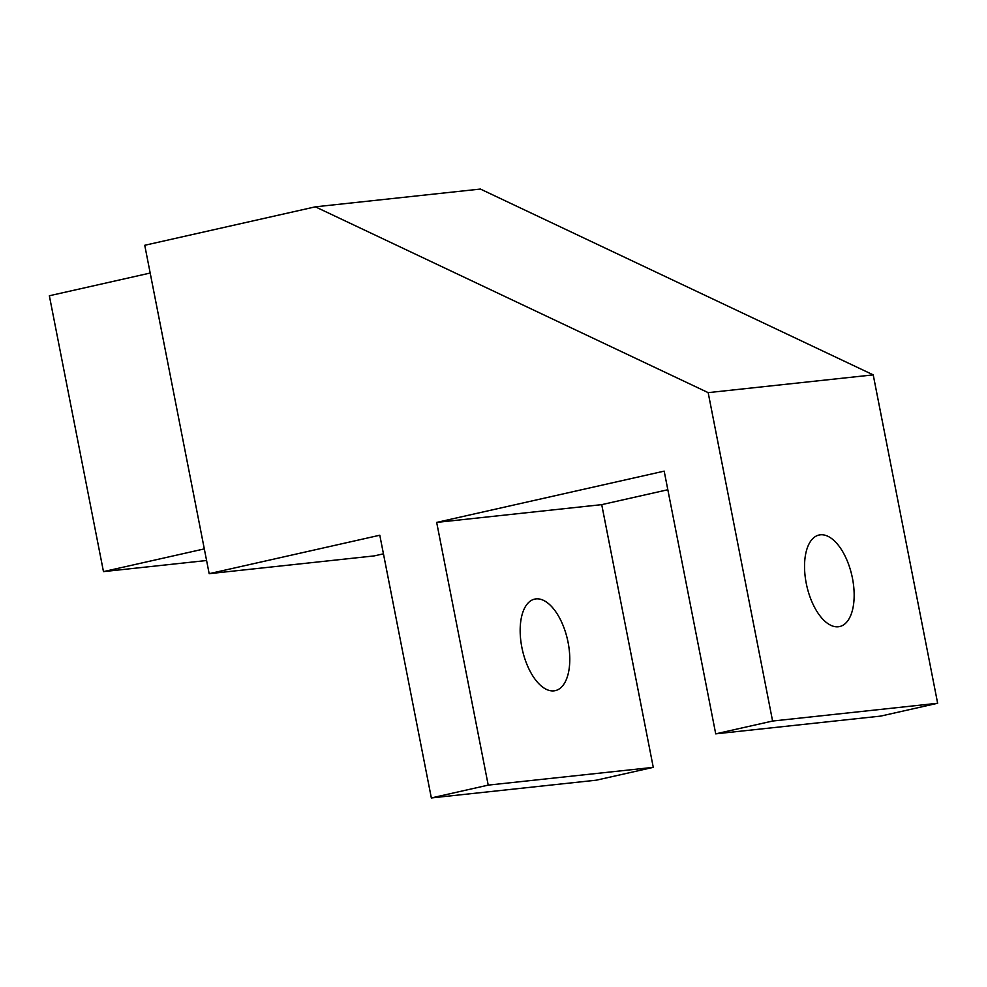 <?xml version="1.0" encoding="UTF-8"?>
<svg xmlns="http://www.w3.org/2000/svg" width="987" height="987" viewBox="0 0 987 987"><rect width="100%" height="100%" fill="white"/><g stroke="black" fill="none" stroke-linecap="round" stroke-linejoin="round"><path stroke-width="1.48" d="M667.829 489.737L601.725 504.641L436.673 522.407L664.177 471.132L715.723 733.847L880.774 716.081L937.65 703.262L873.224 374.875L480.422 189.06L315.371 206.826L708.172 392.641L873.224 374.875M715.723 733.847L772.599 721.041L708.172 392.641M436.673 522.407L488.22 785.121L431.344 797.94L379.798 535.225L209.17 573.681L144.744 245.282L315.371 206.826M383.45 553.83L374.221 555.903L209.17 573.681M601.725 504.641L653.271 767.355L596.395 780.174L431.344 797.94M772.599 721.041L937.65 703.262M820.333 534.818A46.907 23.12 -102.7 0 1 852.2 577A46.907 23.12 -102.7 0 1 839.666 626.548A46.907 23.12 -102.7 0 1 806.786 585.883A46.907 23.12 -102.7 0 1 819.037 535.028A46.907 23.12 -102.7 0 1 820.333 534.818M488.22 785.121L653.271 767.355M535.953 598.899A46.907 23.12 -102.7 0 1 567.821 641.094A46.907 23.12 -102.7 0 1 555.286 690.641A46.907 23.12 -102.7 0 1 522.407 649.964A46.907 23.12 -102.7 0 1 534.658 599.121A46.907 23.12 -102.7 0 1 535.953 598.899M150.184 273.041L49.35 295.767L103.475 571.621L204.309 548.895M206.591 560.517L103.475 571.621"/></g></svg>
